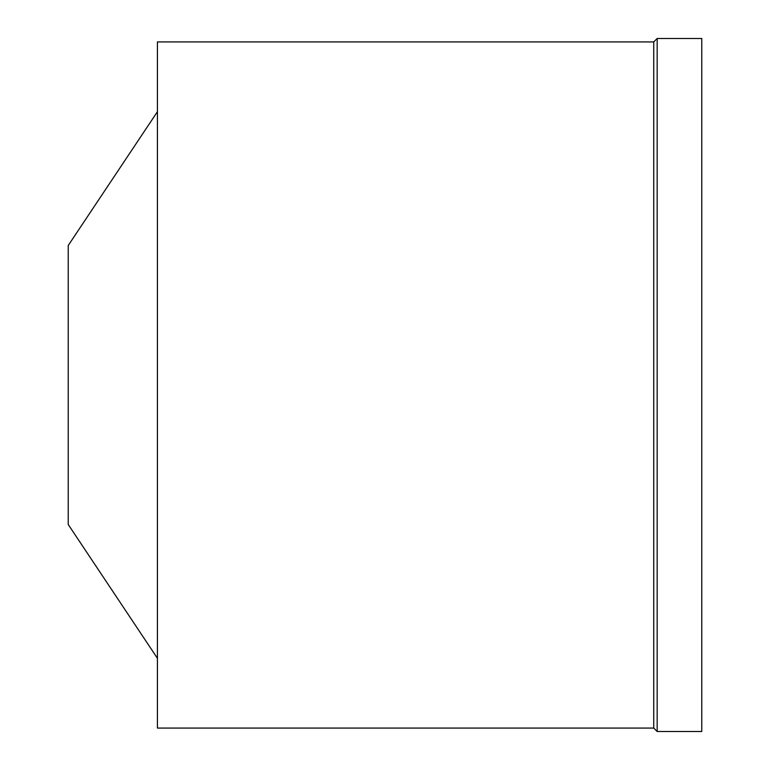 <?xml version="1.0" encoding="UTF-8"?>
<svg xmlns="http://www.w3.org/2000/svg" width="770" height="770" viewBox="0 0 770 770"><rect width="100%" height="100%" fill="white"/><g stroke="black" fill="none" stroke-linecap="round" stroke-linejoin="round"><path stroke-width="1.16" d="M157.427 111.689L68.232 245.486L68.232 524.514L157.427 658.312M157.427 41.927L157.427 728.074L653.74 728.074L653.74 41.927L157.427 41.927M657.166 38.5L657.166 731.5L701.768 731.5L701.768 38.5L657.166 38.5L653.74 41.927M657.166 731.5L653.74 728.074"/></g></svg>
